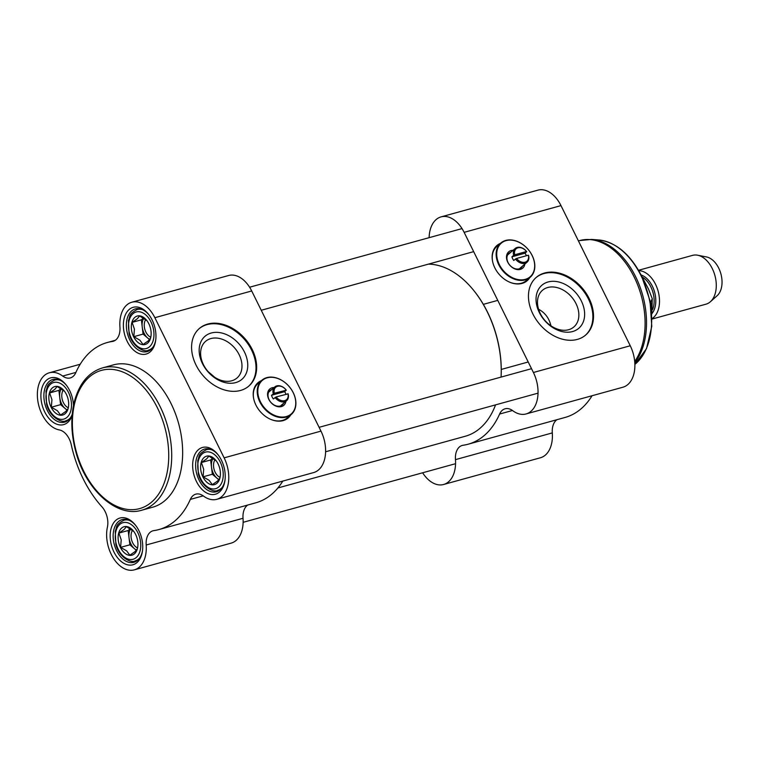 <?xml version="1.0" encoding="UTF-8"?>
<svg xmlns="http://www.w3.org/2000/svg" width="760" height="760" viewBox="0 0 760 760"><rect width="100%" height="100%" fill="white"/><g stroke="black" fill="none" stroke-linecap="round" stroke-linejoin="round"><path stroke-width="1.14" d="M428.345 264.147A88.578 56.705 74.6 0 1 474.221 291.07A88.578 56.705 74.6 0 1 487.293 311.875A88.578 56.705 74.6 0 1 501.068 377.093A87.742 56.164 -105.4 0 0 487.483 312.065A87.742 56.164 -105.4 0 0 474.534 291.46A87.742 56.164 -105.4 0 0 474.373 291.27M495.558 404.871A88.578 56.705 74.6 0 1 465.281 436.249L277.885 487.967M208.136 371.611L214.785 377.34M68.286 407.759A10.374 6.641 74.6 0 1 63.403 402.619A10.374 6.641 74.6 0 1 63.279 390.079M67.279 409.934A12.654 8.103 74.6 0 1 65.218 408.576A12.654 8.103 74.6 0 1 59.745 397.508A12.654 8.103 74.6 0 1 61.351 388.664M68.552 406.239L68.087 408.623L65.778 411.445L60.572 415.055L57.408 410.733L51.347 407.208L51.937 399.665L49.637 392.93L54.843 389.31L57.152 386.498L64.534 391.315M65.132 413.715A14.763 9.452 -105.4 0 0 68.514 406.581A14.763 9.452 -105.4 0 0 64.172 390.839A14.763 9.452 -105.4 0 0 51.015 389.415A14.763 9.452 -105.4 0 0 51.813 408.538A14.763 9.452 -105.4 0 0 65.132 413.715M51.347 407.208L60.6 404.652L67.089 410.172M49.637 392.93L58.89 390.374L60.6 404.652M61.085 388.493L58.89 390.374M150.765 337.212A10.374 6.641 74.6 0 1 145.882 332.072A10.374 6.641 74.6 0 1 145.758 319.533M149.758 339.387A12.654 8.103 74.6 0 1 147.696 338.029A12.654 8.103 74.6 0 1 142.225 326.962A12.654 8.103 74.6 0 1 143.83 318.117M151.031 335.692L150.575 338.077L148.257 340.898L143.051 344.508L139.887 340.185L133.827 336.661L134.416 329.118L132.116 322.382L137.322 318.763L139.631 315.951L147.012 320.767M147.611 343.168A14.763 9.452 -105.4 0 0 150.993 336.034A14.763 9.452 -105.4 0 0 146.651 320.292A14.763 9.452 -105.4 0 0 133.494 318.867A14.763 9.452 -105.4 0 0 134.292 337.991A14.763 9.452 -105.4 0 0 147.611 343.168M133.827 336.661L143.079 334.106L149.568 339.625M132.116 322.382L141.379 319.827L143.079 334.106M143.564 317.946L141.379 319.827M220.03 477.365A10.374 6.641 74.6 0 1 215.146 472.226A10.374 6.641 74.6 0 1 215.032 459.686M219.032 479.541A12.654 8.103 74.6 0 1 216.961 478.183A12.654 8.103 74.6 0 1 211.498 467.115A12.654 8.103 74.6 0 1 213.094 458.27M220.305 475.845L219.839 478.23L217.531 481.051L212.315 484.661L209.152 480.339L203.091 476.815L203.689 469.272L201.381 462.536L206.587 458.916L208.905 456.104L216.277 460.921M216.875 483.322A14.763 9.452 -105.4 0 0 220.257 476.188A14.763 9.452 -105.4 0 0 215.916 460.446A14.763 9.452 -105.4 0 0 202.758 459.021A14.763 9.452 -105.4 0 0 203.566 478.144A14.763 9.452 -105.4 0 0 216.875 483.322M203.091 476.815L212.353 474.259L218.832 479.769M201.381 462.536L210.643 459.98L212.353 474.259M212.838 458.099L210.643 459.98M137.55 547.913A10.374 6.641 74.6 0 1 132.667 542.773A10.374 6.641 74.6 0 1 132.553 530.233M136.553 550.088A12.654 8.103 74.6 0 1 134.482 548.73A12.654 8.103 74.6 0 1 129.019 537.662A12.654 8.103 74.6 0 1 130.615 528.817M137.826 546.392L137.361 548.777L135.052 551.598L129.836 555.208L126.673 550.886L120.612 547.361L121.21 539.818L118.902 533.083L124.108 529.464L126.426 526.651L133.798 531.468M134.397 553.869A14.763 9.452 -105.4 0 0 137.779 546.734A14.763 9.452 -105.4 0 0 133.437 530.993A14.763 9.452 -105.4 0 0 120.279 529.568A14.763 9.452 -105.4 0 0 121.087 548.692A14.763 9.452 -105.4 0 0 134.397 553.869M120.612 547.361L129.875 544.806L136.353 550.325M118.902 533.083L128.165 530.528L129.875 544.806M130.359 528.646L128.165 530.528M146.186 544.996L243.029 518.272A29.526 18.905 -105.4 0 1 231.154 543.125L134.311 569.857A29.526 18.905 74.6 0 0 146.186 544.996A16.872 10.801 -105.4 0 1 152.969 530.793A16.872 10.801 -105.4 0 1 153.843 530.613A97.014 62.102 -105.4 0 0 158.878 529.568L255.721 502.835A97.014 62.102 -105.4 0 0 282.786 481.099M158.878 529.568A97.014 62.102 -105.4 0 0 190.332 499.396L203.195 495.853M80.18 364.258L49.334 372.78A29.526 18.905 74.6 0 0 38 401.964A29.526 18.905 74.6 0 0 59.308 429.923A16.872 10.801 -105.4 0 1 71.269 444.79A97.014 62.102 -105.4 0 0 101.916 506.787A16.872 10.801 -105.4 0 1 107.397 527.202A29.526 18.905 74.6 0 0 113.335 558.096A29.526 18.905 74.6 0 0 134.311 569.857M114 341.002L112.28 341.477A97.014 62.102 -105.4 0 0 107.255 342.522A97.014 62.102 -105.4 0 0 75.791 372.685A16.872 10.801 -105.4 0 1 70.319 377.929A16.872 10.801 -105.4 0 1 62.69 376.058A29.526 18.905 74.6 0 0 49.334 372.78M112.28 341.477A16.872 10.801 -105.4 0 0 113.154 341.297A16.872 10.801 -105.4 0 0 119.938 327.085A29.526 18.905 74.6 0 1 131.812 302.233A29.526 18.905 74.6 0 1 154.859 317.699L224.133 457.852A29.526 18.905 74.6 0 1 216.79 499.31A29.526 18.905 74.6 0 1 203.433 496.023A16.872 10.801 -105.4 0 0 195.804 494.152A16.872 10.801 -105.4 0 0 190.332 499.396M131.812 302.233L228.655 275.5A29.526 18.905 -105.4 0 1 251.702 290.966L320.976 431.119L224.133 457.852M252.234 349.505A37.962 27.939 -130.5 0 1 248.795 386.108A37.962 27.939 -130.5 0 1 202.891 375.421A37.962 27.939 -130.5 0 1 199.443 328.415A37.962 27.939 -130.5 0 1 252.234 349.505M290.767 414.903A23.199 17.071 -130.5 0 1 288.173 417.962A23.199 17.071 -130.5 0 1 283.119 420.612A23.199 17.071 -130.5 0 1 257.801 408.358A23.199 17.071 -130.5 0 1 258.01 382.698A23.199 17.071 -130.5 0 1 261.43 380.608M257.688 382.983A23.199 17.071 -130.5 0 1 260.784 381.159M290.12 415.463A23.199 17.071 -130.5 0 1 287.841 418.228M243.029 518.272A16.872 10.801 74.6 0 1 247.694 505.048M216.79 499.31L313.633 472.577A29.526 18.905 -105.4 0 0 320.976 431.119M155.781 339.53A22.144 14.174 74.6 0 1 147.126 351.604A22.144 14.174 74.6 0 1 127.566 334.029A22.144 14.174 74.6 0 1 135.337 308.911A22.144 14.174 74.6 0 1 148.969 314.839M152.152 320.017A24.253 15.523 -105.4 0 0 148.57 314.317A24.253 15.523 -105.4 0 0 124.953 315.818A24.253 15.523 -105.4 0 0 134.672 351.006A24.253 15.523 -105.4 0 0 155.705 340.185A24.253 15.523 -105.4 0 0 152.152 320.017M225.055 479.683A22.144 14.174 74.6 0 1 216.391 491.758A22.144 14.174 74.6 0 1 196.831 474.183A22.144 14.174 74.6 0 1 204.611 449.065A22.144 14.174 74.6 0 1 218.234 454.993M221.416 460.17A24.253 15.523 -105.4 0 0 217.835 454.47A24.253 15.523 -105.4 0 0 194.227 455.971A24.253 15.523 -105.4 0 0 203.936 491.159A24.253 15.523 -105.4 0 0 224.969 480.329A24.253 15.523 -105.4 0 0 221.416 460.17M142.576 550.231A22.144 14.174 74.6 0 1 133.912 562.305A22.144 14.174 74.6 0 1 114.352 544.73A22.144 14.174 74.6 0 1 122.123 519.612A22.144 14.174 74.6 0 1 135.755 525.54M138.938 530.717A24.253 15.523 -105.4 0 0 135.356 525.017A24.253 15.523 -105.4 0 0 111.748 526.519A24.253 15.523 -105.4 0 0 121.457 561.707A24.253 15.523 -105.4 0 0 142.49 550.876A24.253 15.523 -105.4 0 0 138.938 530.717M72.219 414.285A22.144 14.174 74.6 0 1 64.638 422.151A22.144 14.174 74.6 0 1 45.087 404.577A22.144 14.174 74.6 0 1 52.858 379.459A22.144 14.174 74.6 0 1 66.49 385.387M141.768 510.216L152.703 507.205A73.815 47.253 -105.4 0 0 171.048 403.55A73.815 47.253 -105.4 0 0 113.42 364.885L102.486 367.906C88.711 372.191 79.363 383.325 74.451 401.299C70.528 417.107 71.031 434.083 75.953 452.209C85.88 489.953 116.84 517.968 141.768 510.216A73.815 47.253 -105.4 0 0 160.113 406.572A73.815 47.253 -105.4 0 0 102.486 367.906M73.463 405.602A24.253 15.523 -105.4 0 0 69.673 390.564A24.253 15.523 -105.4 0 0 66.091 384.864A24.253 15.523 -105.4 0 0 43.063 384.969A24.253 15.523 -105.4 0 0 49.837 419.397A24.253 15.523 -105.4 0 0 72.114 415.511M248.463 386.384A37.962 27.939 49.5 0 0 251.579 350.056A37.962 27.939 49.5 0 0 199.12 328.69M239.172 354.74A24.139 17.765 -130.5 0 1 236.987 378.014A24.139 17.765 -130.5 0 1 207.793 371.222A24.139 17.765 -130.5 0 1 205.608 341.335A24.139 17.765 -130.5 0 1 239.172 354.74M244.463 352.022A28.358 20.871 49.5 0 0 202.35 339.245A28.358 20.871 49.5 0 0 223.582 382.185A28.358 20.871 49.5 0 0 244.463 352.022M275.072 397.48A9.072 6.678 49.5 0 0 286.587 400.719A9.072 6.678 49.5 0 0 288.135 393.87L276.146 396.929L273.334 398.962A9.072 6.678 -130.5 0 1 272.232 397.166A9.072 6.678 -130.5 0 1 271.51 395.276L274.322 393.243L286.311 390.184A9.072 6.678 49.5 0 0 274.797 386.935A9.072 6.678 49.5 0 0 273.248 393.784M286.311 390.184L284.572 391.666A9.072 6.678 -130.5 0 1 286.007 394.202M271.51 395.276L284.572 391.666M274.322 393.243A8.227 6.051 -130.5 0 1 277.571 386.27A8.227 6.051 -130.5 0 1 286.102 389.994M287.926 393.68A8.227 6.051 -130.5 0 1 284.677 400.653A8.227 6.051 -130.5 0 1 276.146 396.929M259.853 401.974A22.572 16.606 49.5 0 0 291.232 414.504A22.572 16.606 49.5 0 0 289.19 386.565A22.572 16.606 49.5 0 0 261.896 380.209A22.572 16.606 49.5 0 0 259.853 401.974M260.385 401.698A22.144 16.292 -130.5 0 1 276.697 378.138A22.144 16.292 -130.5 0 1 293.274 411.673A22.144 16.292 -130.5 0 1 260.385 401.698M253.83 399.361A22.572 16.606 -130.5 0 1 257.991 383.553L261.896 380.209M291.232 414.504L287.327 417.848A22.572 16.606 -130.5 0 1 271.063 419.51M274.123 387.514A10.754 7.913 49.5 0 0 268.812 399.37A10.754 7.913 49.5 0 0 278.549 406.78A10.754 7.913 49.5 0 0 285.912 401.299M283.594 403.284A9.49 6.982 -130.5 0 1 282.302 404.938A9.49 6.982 -130.5 0 1 269.106 399.665A9.49 6.982 -130.5 0 1 269.962 390.516A9.49 6.982 -130.5 0 1 271.805 389.5M638.761 270.665A25.308 16.198 74.6 0 1 655.528 284.297A25.308 16.198 74.6 0 1 651.994 318.63M641.478 275.747L648.48 288.999L652.27 298.727L650.417 302.774M638.533 270.284L692.559 255.369A25.308 16.198 74.6 0 1 697.604 255.208A25.308 16.198 74.6 0 1 712.31 268.631A25.308 16.198 74.6 0 1 710.438 301.71A25.308 16.198 74.6 0 1 706.021 304.161L652.004 319.077M697.604 255.208L706.467 256.937A21.09 13.499 74.6 0 1 718.722 268.118A21.09 13.499 74.6 0 1 717.164 295.688L710.438 301.71M538.574 309.244C545.024 312.673 549.147 318.193 550.933 325.793M522.51 266.085A9.49 6.982 -130.5 0 1 521.227 267.748A9.49 6.982 -130.5 0 1 508.022 262.476A9.49 6.982 -130.5 0 1 508.886 253.327A9.49 6.982 -130.5 0 1 510.72 252.301M513.047 250.315A10.754 7.913 49.5 0 0 507.737 262.181A10.754 7.913 49.5 0 0 517.475 269.581A10.754 7.913 49.5 0 0 524.837 264.1M499.301 264.508A22.144 16.292 -130.5 0 1 515.612 240.948A22.144 16.292 -130.5 0 1 532.19 274.483A22.144 16.292 -130.5 0 1 499.301 264.508M492.756 262.172A22.572 16.606 -130.5 0 1 496.917 246.354L500.821 243.01A22.572 16.606 49.5 0 0 498.778 264.774A22.572 16.606 49.5 0 0 530.157 277.315A22.572 16.606 49.5 0 0 528.105 249.365A22.572 16.606 49.5 0 0 500.821 243.01M530.157 277.315L526.253 280.659A22.572 16.606 -130.5 0 1 509.979 282.312M528.552 255.398L528.342 255.208A8.227 6.051 -130.5 0 1 525.093 262.181A8.227 6.051 -130.5 0 1 516.562 258.457L515.48 259.008A9.072 6.678 49.5 0 0 527.003 262.248A9.072 6.678 49.5 0 0 528.552 255.398M528.342 255.208L516.562 258.457M513.665 255.322L514.739 254.771A8.227 6.051 -130.5 0 1 517.987 247.798A8.227 6.051 -130.5 0 1 526.519 251.522L526.727 251.712A9.072 6.678 49.5 0 0 515.214 248.463A9.072 6.678 49.5 0 0 513.665 255.322L511.926 256.804L524.989 253.194A9.072 6.678 -130.5 0 1 526.423 255.74M514.739 254.771L526.519 251.522M515.48 259.008L513.75 260.49A9.072 6.678 -130.5 0 1 512.649 258.695A9.072 6.678 -130.5 0 1 511.926 256.804M526.727 251.712L524.989 253.194M540.293 313.548A24.139 17.765 -130.5 0 1 542.478 290.272A24.139 17.765 -130.5 0 1 571.663 297.065A24.139 17.765 -130.5 0 1 573.857 326.962A24.139 17.765 -130.5 0 1 540.293 313.548M529.045 278.264A23.199 17.071 -130.5 0 1 526.765 281.038M496.612 245.784A23.199 17.071 -130.5 0 1 499.7 243.969M539.334 312.55A28.358 20.871 49.5 0 0 581.447 325.327A28.358 20.871 49.5 0 0 560.225 282.387A28.358 20.871 49.5 0 0 539.334 312.55M585.333 335.322A37.962 27.939 49.5 0 0 581.571 288.601A37.962 27.939 49.5 0 0 535.99 277.628M532.874 313.956A37.962 27.939 -130.5 0 1 536.313 277.352A37.962 27.939 -130.5 0 1 582.217 288.04A37.962 27.939 -130.5 0 1 585.665 335.046A37.962 27.939 -130.5 0 1 532.874 313.956M592.059 395.741A97.014 62.102 74.6 0 1 564.994 417.477L468.151 444.21A97.014 62.102 74.6 0 1 463.115 445.255A16.872 10.801 -105.4 0 0 462.241 445.436A16.872 10.801 -105.4 0 0 455.458 459.638A29.526 18.905 74.6 0 1 443.583 484.5A29.526 18.905 74.6 0 1 422.636 472.777M443.583 484.5L540.427 457.767A29.526 18.905 -105.4 0 0 552.302 432.915A16.872 10.801 74.6 0 1 556.966 419.691M560.975 205.608A29.526 18.905 -105.4 0 0 537.928 190.142L441.085 216.875A29.526 18.905 74.6 0 1 464.132 232.341L560.975 205.608L630.249 345.762A29.526 18.905 -105.4 0 1 622.906 387.22L526.062 413.953A29.526 18.905 74.6 0 1 512.706 410.666A16.872 10.801 -105.4 0 0 505.077 408.794A16.872 10.801 -105.4 0 0 499.605 414.038A97.014 62.102 74.6 0 1 468.151 444.21M464.132 232.341L533.406 372.495A29.526 18.905 74.6 0 1 526.062 413.953M429.115 237.68A29.526 18.905 74.6 0 1 441.085 216.875M529.692 277.713A23.199 17.071 -130.5 0 1 527.098 280.763A23.199 17.071 -130.5 0 1 499.044 274.227A23.199 17.071 -130.5 0 1 496.935 245.499A23.199 17.071 -130.5 0 1 500.356 243.409M157.463 407.93A71.706 45.904 74.6 0 1 128.953 509.57A71.706 45.904 74.6 0 1 75.278 400.976A71.706 45.904 74.6 0 1 157.463 407.93M59.869 380.142A21.09 13.499 -105.4 0 0 54.701 380.048C45.448 384.987 48.06 386.678 45.961 390.963L46.597 404.272C49.913 417.8 62.52 423.367 65.921 420.707A21.09 13.499 -105.4 0 0 70.309 417.971M68.514 392.454A18.981 12.15 74.6 0 1 60.971 419.358A18.981 12.15 74.6 0 1 46.759 390.611A18.981 12.15 74.6 0 1 68.514 392.454M142.348 309.595A21.09 13.499 -105.4 0 0 137.18 309.5C127.927 314.44 130.54 316.131 128.44 320.416L129.077 333.726C132.401 347.253 144.998 352.82 148.399 350.16A21.09 13.499 -105.4 0 0 152.788 347.424M150.993 321.908A18.981 12.15 74.6 0 1 143.45 348.812A18.981 12.15 74.6 0 1 129.248 320.065A18.981 12.15 74.6 0 1 150.993 321.908M211.612 449.749A21.09 13.499 -105.4 0 0 206.445 449.654C197.191 454.594 199.814 456.285 197.714 460.57L198.341 473.879C201.666 487.407 214.263 492.974 217.673 490.314A21.09 13.499 -105.4 0 0 222.053 487.578M220.267 462.061A18.981 12.15 74.6 0 1 212.714 488.965A18.981 12.15 74.6 0 1 198.512 460.218A18.981 12.15 74.6 0 1 220.267 462.061M129.133 520.296A21.09 13.499 -105.4 0 0 123.966 520.201C114.712 525.141 117.335 526.832 115.235 531.116L115.862 544.426C119.187 557.954 131.784 563.521 135.195 560.861A21.09 13.499 -105.4 0 0 139.574 558.125M137.788 532.608A18.981 12.15 74.6 0 1 130.236 559.512A18.981 12.15 74.6 0 1 116.033 530.765A18.981 12.15 74.6 0 1 137.788 532.608M251.702 290.966L154.859 317.699M75.914 372.409L62.69 376.058M642.39 277.144A21.09 13.499 74.6 0 1 650.836 286.852A21.09 13.499 74.6 0 1 652.545 309.643M651.899 313.642A21.935 14.041 -105.4 0 0 652.356 286.188A21.935 14.041 -105.4 0 0 641.079 274.949M650.95 302.623A32.689 20.928 74.6 0 1 651.111 307.116M578.427 240.92L579.823 240.54A69.597 44.555 74.6 0 1 634.153 277.001A69.597 44.555 74.6 0 1 634.704 361.503M579.823 240.54L591.527 239.419A69.312 44.365 74.6 0 1 635.616 276.678A69.312 44.365 74.6 0 1 634.799 362.672M591.527 239.419L598.623 239.951A66.852 42.797 74.6 0 1 641.145 275.88A66.852 42.797 74.6 0 1 634.875 364.391M455.458 459.638L552.302 432.915M499.605 414.038L512.468 410.495M533.406 372.495L630.249 345.762M462.033 228.589L249.603 287.223M473.67 251.636L261.24 310.27M57.304 379.325L54.701 380.048M68.523 419.985L65.921 420.707M139.783 308.778L137.18 309.5M151.012 349.438L148.399 350.16M209.057 448.932L206.445 449.654M220.276 489.592L217.673 490.314M126.578 519.479L123.966 520.201M137.798 560.139L135.195 560.861M115.273 340.309L107.255 342.522M280.459 405.954L286.587 400.719M268.669 392.179L274.797 386.935M652.279 298.727L651.814 314.022M501.286 369.426L528.209 361.988M483.331 304.361L497.762 300.38M634.875 364.401L646.503 348.669L651.776 326.334L650.038 300.789L641.582 275.956C630.268 254.153 615.952 242.155 598.623 239.951M519.384 268.764L527.003 262.248M507.594 254.98L515.214 248.463M531.525 368.685L319.095 427.32M538.033 393.148L325.603 451.772M455.553 463.695L243.124 522.319"/></g></svg>
